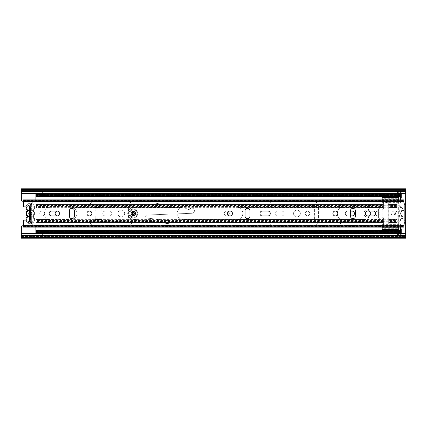 <?xml version="1.0" encoding="UTF-8"?>
<svg xmlns="http://www.w3.org/2000/svg" width="427" height="427" viewBox="0 0 427 427"><rect width="100%" height="100%" fill="white"/><g stroke="black" fill="none" stroke-linecap="round" stroke-linejoin="round"><path stroke-width="0.32" stroke-dasharray="2.13 1.6" d="M44.68 213.5A2.471 2.471 0 0 0 42.214 211.029A2.471 2.471 0 0 0 39.743 213.5A2.471 2.471 0 0 0 42.214 215.971A2.471 2.471 0 0 0 44.68 213.5A2.471 2.471 0 0 0 42.214 211.029A2.471 2.471 0 0 0 39.743 213.5A2.471 2.471 0 0 0 42.214 215.971A2.471 2.471 0 0 0 44.68 213.5M57.282 215.95A2.471 2.471 0 0 0 60.052 213.5A2.471 2.471 0 0 0 57.282 211.05M60.052 213.5A2.471 2.471 0 0 0 57.586 211.029A2.471 2.471 0 0 0 55.115 213.5A2.471 2.471 0 0 0 57.586 215.971A2.471 2.471 0 0 0 60.052 213.5M228.322 211.659A2.471 2.471 0 0 0 224.207 213.5A2.471 2.471 0 0 0 228.322 215.341M229.144 213.5A2.471 2.471 0 0 0 226.678 211.029A2.471 2.471 0 0 0 224.207 213.5A2.471 2.471 0 0 0 226.678 215.971A2.471 2.471 0 0 0 229.144 213.5M90.524 223.273A1.537 1.537 0 0 0 92.061 224.81L128.954 224.81A3.293 3.293 0 0 0 132.247 221.517L132.247 205.483A3.293 3.293 0 0 0 128.954 202.19L92.061 202.19A1.537 1.537 0 0 0 90.524 203.727A1.537 1.537 0 0 0 92.061 205.264L126.76 205.264A1.649 1.649 0 0 1 128.404 206.914L128.404 220.086A1.649 1.649 0 0 1 126.76 221.736L92.061 221.736A1.537 1.537 0 0 0 90.524 223.273A1.537 1.537 0 0 0 92.061 224.81L128.954 224.81A3.293 3.293 0 0 0 132.247 221.517L132.247 205.483A3.293 3.293 0 0 0 128.954 202.19L92.061 202.19A1.537 1.537 0 0 0 90.524 203.727A1.537 1.537 0 0 0 92.061 205.264L126.76 205.264A1.649 1.649 0 0 1 128.404 206.914L128.404 220.086A1.649 1.649 0 0 1 126.76 221.736L92.061 221.736A1.537 1.537 0 0 0 90.524 223.273M102.768 213.5A2.418 2.418 0 0 0 105.181 215.918L109.467 215.918A2.418 2.418 0 0 0 111.879 213.5A2.418 2.418 0 0 0 109.467 211.082L105.181 211.082A2.418 2.418 0 0 0 102.768 213.5A2.418 2.418 0 0 0 105.181 215.918L109.467 215.918A2.418 2.418 0 0 0 111.879 213.5A2.418 2.418 0 0 0 109.467 211.082L105.181 211.082A2.418 2.418 0 0 0 102.768 213.5M124.673 213.5A3.405 3.405 0 0 0 121.268 210.095A3.405 3.405 0 0 0 117.863 213.5A3.405 3.405 0 0 0 121.268 216.905A3.405 3.405 0 0 0 124.673 213.5A3.405 3.405 0 0 0 121.268 210.095A3.405 3.405 0 0 0 117.863 213.5A3.405 3.405 0 0 0 121.268 216.905A3.405 3.405 0 0 0 124.673 213.5M270.158 203.727A1.537 1.537 0 0 0 271.695 205.264L312.98 205.264A1.649 1.649 0 0 1 314.624 206.914L314.624 220.086A1.649 1.649 0 0 1 312.98 221.736L271.695 221.736A1.537 1.537 0 0 0 270.158 223.273A1.537 1.537 0 0 0 271.695 224.81L315.174 224.81A3.293 3.293 0 0 0 318.467 221.517L318.467 205.483A3.293 3.293 0 0 0 315.174 202.19L271.695 202.19A1.537 1.537 0 0 0 270.158 203.727A1.537 1.537 0 0 0 271.695 205.264L312.98 205.264A1.649 1.649 0 0 1 314.624 206.914L314.624 220.086A1.649 1.649 0 0 1 312.98 221.736L271.695 221.736A1.537 1.537 0 0 0 270.158 223.273A1.537 1.537 0 0 0 271.695 224.81L315.174 224.81A3.293 3.293 0 0 0 318.467 221.517L318.467 205.483A3.293 3.293 0 0 0 315.174 202.19L271.695 202.19A1.537 1.537 0 0 0 270.158 203.727M275.041 213.5A2.418 2.418 0 0 0 277.459 215.918L281.74 215.918A2.418 2.418 0 0 0 284.158 213.5A2.418 2.418 0 0 0 281.74 211.082L277.459 211.082A2.418 2.418 0 0 0 275.041 213.5A2.418 2.418 0 0 0 277.459 215.918L281.74 215.918A2.418 2.418 0 0 0 284.158 213.5A2.418 2.418 0 0 0 281.74 211.082L277.459 211.082A2.418 2.418 0 0 0 275.041 213.5M309.794 213.5A2.306 2.306 0 0 0 307.488 211.194A2.306 2.306 0 0 0 305.182 213.5A2.306 2.306 0 0 0 307.488 215.806A2.306 2.306 0 0 0 309.794 213.5A2.306 2.306 0 0 0 307.488 211.194A2.306 2.306 0 0 0 305.182 213.5A2.306 2.306 0 0 0 307.488 215.806A2.306 2.306 0 0 0 309.794 213.5M300.352 213.5A3.405 3.405 0 0 0 296.946 210.095A3.405 3.405 0 0 0 293.546 213.5A3.405 3.405 0 0 0 296.946 216.905A3.405 3.405 0 0 0 300.352 213.5A3.405 3.405 0 0 0 296.946 210.095A3.405 3.405 0 0 0 293.546 213.5A3.405 3.405 0 0 0 296.946 216.905A3.405 3.405 0 0 0 300.352 213.5M340.431 203.727A1.537 1.537 0 0 0 341.968 205.264L383.249 205.264A1.649 1.649 0 0 1 384.898 206.914L384.898 220.086A1.649 1.649 0 0 1 383.249 221.736L341.968 221.736A1.537 1.537 0 0 0 340.431 223.273A1.537 1.537 0 0 0 341.968 224.81L385.448 224.81A3.293 3.293 0 0 0 388.741 221.517L388.741 205.483A3.293 3.293 0 0 0 385.448 202.19L341.968 202.19A1.537 1.537 0 0 0 340.431 203.727A1.537 1.537 0 0 0 341.968 205.264L383.249 205.264A1.649 1.649 0 0 1 384.898 206.914L384.898 220.086A1.649 1.649 0 0 1 383.249 221.736L341.968 221.736A1.537 1.537 0 0 0 340.431 223.273A1.537 1.537 0 0 0 341.968 224.81L385.448 224.81A3.293 3.293 0 0 0 388.741 221.517L388.741 205.483A3.293 3.293 0 0 0 385.448 202.19L341.968 202.19A1.537 1.537 0 0 0 340.431 203.727M350.476 211.082L347.733 211.082A2.418 2.418 0 0 0 345.315 213.5A2.418 2.418 0 0 0 347.733 215.918L350.476 215.918M345.315 213.5A2.418 2.418 0 0 0 347.733 215.918L352.013 215.918A2.418 2.418 0 0 0 354.426 213.5A2.418 2.418 0 0 0 352.013 211.082L347.733 211.082A2.418 2.418 0 0 0 345.315 213.5M380.067 213.5A2.306 2.306 0 0 0 377.762 211.194A2.306 2.306 0 0 0 375.456 213.5A2.306 2.306 0 0 0 377.762 215.806A2.306 2.306 0 0 0 380.067 213.5A2.306 2.306 0 0 0 377.762 211.194A2.306 2.306 0 0 0 375.456 213.5A2.306 2.306 0 0 0 377.762 215.806A2.306 2.306 0 0 0 380.067 213.5M370.625 213.5A3.405 3.405 0 0 0 367.22 210.095A3.405 3.405 0 0 0 363.815 213.5A3.405 3.405 0 0 0 367.22 216.905A3.405 3.405 0 0 0 370.625 213.5A3.405 3.405 0 0 0 367.22 210.095A3.405 3.405 0 0 0 363.815 213.5A3.405 3.405 0 0 0 367.22 216.905A3.405 3.405 0 0 0 370.625 213.5M400.435 213.5A2.471 2.471 0 0 0 397.964 211.029A2.471 2.471 0 0 0 395.493 213.5A2.471 2.471 0 0 0 397.964 215.971A2.471 2.471 0 0 0 400.435 213.5A2.471 2.471 0 0 0 397.964 211.029A2.471 2.471 0 0 0 395.493 213.5A2.471 2.471 0 0 0 397.964 215.971A2.471 2.471 0 0 0 400.435 213.5M21.35 188.793L21.35 200.103A1.1 1.1 0 0 0 22.45 201.202L30.685 201.202A1.649 1.649 0 0 1 31.358 204.352A1.649 1.649 0 0 0 30.685 201.202L23.544 201.202M21.35 238.207L21.35 226.897A1.1 1.1 0 0 1 22.45 225.798L30.685 225.798A1.649 1.649 0 0 0 31.358 222.648A1.649 1.649 0 0 1 30.685 225.798L23.544 225.798M405.65 188.793L405.65 238.207M21.35 193.463L21.35 189.342L21.35 193.463L405.65 193.463M400.435 228.872L396.811 228.872L396.811 233.921L401.257 233.921L396.811 233.815L396.811 232.715L396.811 233.921L401.257 233.921L401.257 228.872L396.811 228.872L396.811 232.683M396.811 194.317L396.811 198.128L401.257 198.128L401.257 193.079L396.811 193.079L401.257 193.185L401.257 194.285L401.257 193.079L396.811 193.079L396.811 198.128L400.435 198.128M21.35 189.326L21.35 190.442L405.65 190.442L405.65 189.326L405.65 190.271L21.35 190.271L21.35 189.326L405.65 189.326M21.35 189.342L21.35 190.442L405.65 190.442L405.65 189.342L405.65 190.442L405.65 189.342L405.65 190.442L21.35 190.442L405.65 190.442L21.35 190.442L21.35 189.342L405.65 189.342M21.35 236.729L21.35 237.108L21.35 236.729L405.65 236.729L21.35 236.729M21.35 233.537L405.65 233.537M405.65 237.658L405.65 236.558L405.65 237.658L21.35 237.658M21.35 236.558L405.65 236.558L21.35 236.558M30.595 204.49L31.358 204.352L30.2 204.57L30.984 204.57L30.835 222.077L31.358 222.648L30.595 222.51L31.112 222.51M30.2 204.57L29.735 204.923L30.835 204.923L30.835 206.188L29.735 206.188L29.735 204.923L29.735 222.077L30.984 222.43M29.735 220.636L30.835 220.636L30.835 222.077L29.735 222.077L29.735 219.969M30.2 222.43L30.595 222.51M30.835 220.636L30.835 221.875L30.835 220.225L29.735 220.225M30.835 206.775L29.735 206.775L29.735 205.125L29.735 206.364L30.835 206.364L30.835 205.125L30.835 220.225M401.257 233.537L401.257 234.476L401.257 233.932L396.811 233.932L396.811 232.715L396.811 233.921L401.257 233.932L401.257 232.859M396.811 233.537L396.811 232.859M396.811 234.476L401.257 234.476M396.811 194.141L396.811 193.068L401.257 193.068L401.257 194.141M396.811 193.068L396.811 192.524L401.257 192.524L401.257 193.068L396.811 193.068M396.811 193.463L396.811 192.524M401.257 193.463L401.257 192.524M27.333 217.14L26.901 216.804A4.281 4.281 0 0 0 30.285 223.711A4.281 4.281 0 0 0 34.566 219.43A4.281 4.281 0 0 1 30.605 223.7A4.281 4.281 0 0 1 26.052 220.07A4.281 4.281 0 0 0 30.605 223.7A4.281 4.281 0 0 0 33.664 216.804A4.281 4.281 0 0 1 34.566 219.43A4.281 4.281 0 0 0 33.664 216.804A0.55 0.55 0 0 1 33.664 216.126L33.557 216.366A0.55 0.55 0 0 0 33.664 216.804A4.281 4.281 0 0 1 30.285 223.711A4.281 4.281 0 0 1 26.901 216.804A0.55 0.55 0 0 0 27.008 216.366L27.568 216.462L26.549 219.43C26.341 221.197 27.584 222.44 30.285 223.161C32.986 222.44 34.229 221.197 34.016 219.43L30.861 223.118L26.602 220.054M33.359 211.109L33.018 210.73L33.664 210.874L33.231 211.21L34.016 213.5L33.231 215.79L33.231 217.14L33.664 216.804A0.55 0.55 0 0 1 33.664 216.126A4.281 4.281 0 0 0 33.664 210.874L33.359 211.109A3.891 3.891 0 0 1 33.359 215.891L33.018 216.27L33.557 216.366A0.55 0.55 0 0 0 33.664 216.804L33.231 217.14L34.016 219.43L33.018 216.27A3.891 3.891 0 0 1 31.107 217.306L31.107 221.736L29.458 221.736L29.458 217.306A3.891 3.891 0 0 1 27.552 216.27L27.211 215.891A3.891 3.891 0 0 1 27.211 211.109L27.552 210.73A3.891 3.891 0 0 1 29.458 209.694L29.458 205.264L31.107 205.264L29.458 205.264L29.458 207.026M33.231 211.21L33.231 209.86L34.016 207.57L30.6 203.85L26.602 206.946L30.861 203.882L34.016 207.57L33.231 209.86L33.664 210.196A4.281 4.281 0 0 0 30.605 203.3A4.281 4.281 0 0 0 26.052 206.93M33.231 215.79L33.664 216.126A4.281 4.281 0 0 0 33.664 210.874A0.55 0.55 0 0 1 33.664 210.196L33.231 209.86L33.018 210.73A3.891 3.891 0 0 0 31.107 209.694L31.107 210.084A3.512 3.512 0 0 1 31.107 216.916L31.107 221.736L29.458 221.736L29.458 219.974M29.458 217.306L29.458 214.797A1.537 1.537 0 0 1 29.458 212.203L29.458 209.694M31.107 216.916L31.107 217.306M31.107 209.694L31.107 212.203A1.537 1.537 0 0 1 31.107 214.797A1.537 1.537 0 0 0 31.107 212.203L31.107 210.084M27.008 216.366L26.901 216.126A4.281 4.281 0 0 1 26.901 210.874L27.568 210.538L26.549 207.57M27.008 210.634L27.008 210.634A0.55 0.55 0 0 0 26.901 210.196L27.333 209.86M25.999 207.57A4.281 4.281 0 0 0 26.901 210.196A4.281 4.281 0 0 1 30.285 203.289A4.281 4.281 0 0 1 34.566 207.57A4.281 4.281 0 0 0 30.285 203.289A4.281 4.281 0 0 0 25.999 207.57M33.664 210.196A4.281 4.281 0 0 0 34.566 207.57A4.281 4.281 0 0 1 33.664 210.196A0.55 0.55 0 0 0 33.557 210.634A0.55 0.55 0 0 1 33.664 210.196M131.148 213.5A2.194 2.194 0 0 1 133.347 211.306A2.194 2.194 0 0 1 135.54 213.5A2.194 2.194 0 0 1 133.347 215.694A2.194 2.194 0 0 1 131.148 213.5A2.194 2.194 0 0 1 133.347 211.306A2.194 2.194 0 0 1 135.54 213.5A2.194 2.194 0 0 1 133.347 215.694A2.194 2.194 0 0 1 131.148 213.5A2.194 2.194 0 0 1 133.347 211.306A2.194 2.194 0 0 1 135.54 213.5A2.194 2.194 0 0 1 133.347 215.694A2.194 2.194 0 0 1 131.148 213.5A2.194 2.194 0 0 1 133.347 211.306A2.194 2.194 0 0 1 135.54 213.5M51.598 215.971A2.471 2.471 0 0 1 49.132 213.5A2.471 2.471 0 0 1 51.598 211.029L56.978 211.029A2.471 2.471 0 0 1 59.449 213.5A2.471 2.471 0 0 1 56.978 215.971L51.598 215.971M86.953 213.5A2.471 2.471 0 0 1 89.424 211.029A2.471 2.471 0 0 1 91.896 213.5A2.471 2.471 0 0 1 89.424 215.971A2.471 2.471 0 0 1 86.953 213.5M227.5 213.5A2.471 2.471 0 0 1 229.972 211.029A2.471 2.471 0 0 1 232.443 213.5A2.471 2.471 0 0 1 229.972 215.971A2.471 2.471 0 0 1 227.5 213.5M262.418 215.971A2.471 2.471 0 0 1 259.947 213.5A2.471 2.471 0 0 1 262.418 211.029L267.798 211.029A2.471 2.471 0 0 1 270.264 213.5A2.471 2.471 0 0 1 267.798 215.971L262.418 215.971M332.905 213.5A2.471 2.471 0 0 1 335.376 211.029A2.471 2.471 0 0 1 337.848 213.5A2.471 2.471 0 0 1 335.376 215.971A2.471 2.471 0 0 1 332.905 213.5M367.823 215.971A2.471 2.471 0 0 1 365.352 213.5A2.471 2.471 0 0 1 367.823 211.029L373.203 211.029A2.471 2.471 0 0 1 375.675 213.5A2.471 2.471 0 0 1 373.203 215.971L367.823 215.971M69.387 210.81A2.471 2.471 0 0 1 71.859 208.339A2.471 2.471 0 0 1 74.33 210.81L74.33 216.19A2.471 2.471 0 0 1 71.859 218.661A2.471 2.471 0 0 1 69.387 216.19L69.387 210.81M245.066 210.81A2.471 2.471 0 0 1 247.537 208.339A2.471 2.471 0 0 1 250.008 210.81L250.008 216.19A2.471 2.471 0 0 1 247.537 218.661A2.471 2.471 0 0 1 245.066 216.19L245.066 210.81M350.476 210.81A2.471 2.471 0 0 1 352.948 208.339A2.471 2.471 0 0 1 355.419 210.81L355.419 216.19A2.471 2.471 0 0 1 352.948 218.661A2.471 2.471 0 0 1 350.476 216.19L350.476 210.81M23.544 201.234L403.894 201.234L403.894 200.402L23.544 200.402L23.544 206.321A0.55 0.55 0 0 0 24.077 206.871L30.152 207.047A0.55 0.55 0 0 1 30.685 207.591L30.685 219.409A0.55 0.55 0 0 1 30.152 219.953L24.077 220.129A0.55 0.55 0 0 0 23.544 220.679L23.544 226.796L23.544 226.305L23.544 226.796L403.894 226.796L403.894 224.986L403.894 225.766L23.544 225.766L23.544 224.986L23.544 226.796M23.544 201.827L403.894 201.827L403.894 203.167L405.65 203.204L405.65 204.554L404.332 204.554L404.332 203.204L404.332 223.796L405.65 223.796L405.65 204.554M23.544 225.477L403.894 225.477L403.894 226.769L23.544 226.769L23.544 225.477L403.894 225.477L404.155 203.167M23.544 200.402L23.544 199.895M403.894 201.234L403.894 202.014L403.894 201.523L23.544 201.523L23.544 200.204L23.544 201.523L23.544 200.204L23.544 200.695L23.544 200.231L403.894 200.204L403.894 201.827M23.544 225.766L23.544 227.105M23.544 226.598L403.894 226.598L403.894 227.105M382.154 227.105L398.679 227.105M403.894 226.598L403.894 225.766M403.894 225.477L403.894 226.796M403.894 200.402L403.894 199.895M382.154 199.895L398.679 199.895M23.544 200.204L403.894 200.204M23.544 201.523L403.894 201.523M405.65 220.289L404.332 220.289L404.155 223.833M404.332 204.554L404.332 206.711L405.65 206.711M404.332 220.289L404.332 206.711M134.681 213.495A1.334 1.334 0 0 1 133.352 214.834A1.334 1.334 0 0 1 132.012 213.505A1.334 1.334 0 0 1 133.341 212.166A1.334 1.334 0 0 1 134.681 213.495A1.334 1.334 0 0 0 133.341 212.166A1.334 1.334 0 0 0 132.012 213.505A1.334 1.334 0 0 0 133.352 214.834A1.334 1.334 0 0 0 134.681 213.495M159.751 203.081L160.05 203.369L159.506 207.244L160.05 203.369L159.751 203.081L132.359 207.938A5.647 5.647 0 0 0 132.632 219.104L168.094 223.625A1.543 1.543 0 0 0 169.818 222.291A1.543 1.543 0 0 0 168.484 220.572L147.043 218.074A1.543 1.543 0 0 1 145.676 216.553A1.543 1.543 0 0 1 147.16 215.005L191.958 213.281A2.567 2.567 0 0 0 194.216 209.7A2.567 2.567 0 0 0 190.063 208.883A2.055 2.055 0 0 1 187.784 209.289L185.366 208.205L187.784 209.289A2.055 2.055 0 0 0 190.063 208.883A2.567 2.567 0 0 1 194.216 209.7A2.567 2.567 0 0 1 191.958 213.281L147.16 215.005A1.543 1.543 0 0 0 145.676 216.553A1.543 1.543 0 0 0 147.043 218.074L168.484 220.572A1.543 1.543 0 0 1 169.818 222.291A1.543 1.543 0 0 1 168.094 223.625L132.632 219.104A5.647 5.647 0 0 1 132.359 207.938L159.751 203.081M184.186 207.933A3.08 3.08 0 0 1 185.366 208.205A3.08 3.08 0 0 0 184.186 207.933L159.506 207.244L184.186 207.933M129.007 213.516A4.339 4.339 0 0 1 133.331 209.161A4.339 4.339 0 0 1 137.681 213.484A4.339 4.339 0 0 1 133.363 217.839A4.339 4.339 0 0 1 129.007 213.516A4.339 4.339 0 0 1 133.331 209.161A4.339 4.339 0 0 1 137.681 213.484A4.339 4.339 0 0 1 133.363 217.839A4.339 4.339 0 0 1 129.007 213.516M159.65 206.22L144.449 205.798L159.65 206.22M134.665 213.5A1.318 1.318 0 0 1 133.347 214.818A1.318 1.318 0 0 1 132.028 213.5A1.318 1.318 0 0 1 133.347 212.182A1.318 1.318 0 0 1 134.665 213.5A1.318 1.318 0 0 1 133.347 214.818A1.318 1.318 0 0 1 132.028 213.5A1.318 1.318 0 0 1 133.347 212.182A1.318 1.318 0 0 1 134.665 213.5M136.912 213.5A3.571 3.571 0 0 1 133.347 217.071A3.571 3.571 0 0 1 129.776 213.5A3.571 3.571 0 0 1 133.347 209.929A3.571 3.571 0 0 1 136.912 213.5A3.571 3.571 0 0 1 133.347 217.071A3.571 3.571 0 0 1 129.776 213.5A3.571 3.571 0 0 1 133.347 209.929A3.571 3.571 0 0 1 136.912 213.5M369.494 211.029A6.037 6.037 0 0 0 364.701 207.506L237.551 207.506A6.037 6.037 0 0 1 237.551 219.494L182.425 219.494A6.037 6.037 0 0 1 182.425 207.506L71.64 207.506A6.037 6.037 0 0 1 71.64 219.494L35.9 219.494L35.9 220.487L35.9 219.494L49.564 219.494A6.037 6.037 0 0 1 49.564 207.506L35.9 207.506L35.9 206.513L35.9 219.494L35.9 207.506L49.564 207.506A6.037 6.037 0 0 0 49.564 219.494L71.64 219.494A6.037 6.037 0 0 0 71.64 207.506L182.425 207.506A6.037 6.037 0 0 0 182.425 219.494L237.551 219.494A6.037 6.037 0 0 0 237.551 207.506L342.401 207.506A6.037 6.037 0 0 0 337.287 211.931M95.189 218.186L95.189 219.483L101.781 219.483L101.781 216.243L95.189 216.243L95.189 219.483L101.781 219.483L101.781 216.243L95.189 216.243L95.189 218.186M101.781 208.814L101.781 207.517L95.189 207.517L95.189 210.757L101.781 210.757L101.781 207.517L95.189 207.517L95.189 210.757L101.781 210.757L101.781 208.814M369.494 215.971A6.037 6.037 0 0 1 364.701 219.494L35.9 219.659L35.9 222.51L35.9 221.522L383.414 221.522L383.414 225.579A0.55 0.55 0 0 0 383.964 226.129L388.138 226.129A0.55 0.55 0 0 0 388.687 225.579L388.687 222.51L388.687 225.579A0.55 0.55 0 0 1 388.138 226.129L383.964 226.129A0.55 0.55 0 0 1 383.414 225.579L383.414 220.487L35.9 220.487L35.9 222.344L383.414 222.344L383.414 218.992L380.628 218.992A1.1 1.1 0 0 1 379.528 217.893L378.648 217.893L378.648 209.107L379.528 209.107A1.1 1.1 0 0 1 380.628 208.008L383.414 208.008L383.414 206.513L383.414 209.273L383.414 205.873L382.154 205.873L382.154 227.612L398.679 227.612L398.679 223.913L388.906 223.913L388.906 226.129L383.414 226.129L383.414 223.913L382.154 223.913M382.154 222.953L383.414 222.953L383.414 217.727L383.414 219.494L342.401 219.494A6.037 6.037 0 0 1 342.401 207.506L364.701 207.506A6.037 6.037 0 0 1 364.701 219.494L342.401 219.494A6.037 6.037 0 0 1 337.287 215.069M383.414 219.761L383.414 218.992L380.628 218.992A1.1 1.1 0 0 1 379.528 217.893L378.648 217.893L378.648 209.107L379.528 209.107A1.1 1.1 0 0 1 380.628 208.008L388.906 208.008L388.906 226.129L383.414 226.129L383.414 219.761L388.906 219.761M35.9 194.317L35.9 205.478L383.414 205.478L383.414 206.513L35.9 206.513L35.9 204.656L383.414 204.656L383.414 201.421L383.414 207.341L35.9 207.341L35.9 199.895M35.9 232.683L35.9 227.105M35.9 231.583L400.435 231.583L400.435 223.929L397.142 223.929L397.142 219.659L397.142 222.51L388.687 222.51L388.687 219.659L397.142 219.659L388.687 219.494L397.142 219.494L397.142 204.49L388.687 204.49L397.142 204.49L397.142 203.071L397.142 204.656L388.687 204.656L388.687 205.478L388.687 201.421L388.687 206.513L397.142 206.513L397.142 207.506L388.687 207.506L388.687 206.513L388.687 207.506L397.142 207.506L397.142 220.487L388.687 220.487L388.687 207.506L388.687 222.51L397.142 222.51L397.142 223.929L400.435 223.929L400.435 227.105M388.687 221.522L388.687 222.344L397.142 222.344L397.142 221.522L388.687 221.522M388.687 207.341L388.687 205.478L397.142 205.478L397.142 204.656L397.142 207.341L388.687 207.341M35.9 195.417L400.435 195.417L400.435 203.071L397.142 203.071L400.435 203.071L400.435 199.895M383.414 201.421A0.55 0.55 0 0 1 383.964 200.871L388.138 200.871L383.964 200.871A0.55 0.55 0 0 0 383.414 201.421M388.138 200.871A0.55 0.55 0 0 1 388.687 201.421A0.55 0.55 0 0 0 388.138 200.871M400.435 232.683L400.435 231.434L35.9 231.434L35.9 230.585L35.9 232.55L35.9 232.256L41.184 232.469L35.9 232.469L35.9 231.685L35.9 232.256L40.576 232.256L39.193 231.685L40.576 232.256L42.486 232.256L42.486 231.685L42.486 233.9L41.75 233.537M41.184 232.469L400.435 232.256L400.435 232.55L400.435 230.585L400.435 231.583M42.486 232.469L400.435 232.256L42.486 232.256L42.486 230.745L40.325 230.745L42.486 230.585L42.486 232.683M42.486 194.691L40.576 194.744L39.193 195.315L41.184 194.531L42.486 194.691L42.486 194.317M42.486 194.744L400.435 194.744L400.435 194.45L400.435 196.415L400.435 194.531L42.486 194.744L42.486 195.08L42.486 192.572L42.486 193.1L41.75 193.463M41.184 194.531L35.9 194.531L35.9 195.315L35.9 194.45L35.9 195.769L400.435 195.55M400.435 195.417L35.9 195.598L35.9 194.744L40.576 194.744L42.486 193.1L42.486 193.463M40.811 194.317L40.597 194.691M42.486 193.666L42.486 196.415L40.325 196.255L42.486 196.255L42.486 193.666A2.194 2.194 0 0 0 40.293 195.865A2.194 2.194 0 0 1 42.486 193.666M400.435 194.317L42.486 194.531M40.576 194.744L35.9 194.744L35.9 196.415L35.9 195.55M382.154 230.126L398.679 230.126M382.154 196.874L398.679 196.874M40.325 230.745L40.325 230.745A2.194 2.194 0 0 0 42.486 233.334A2.194 2.194 0 0 1 40.325 230.745M40.325 196.255A2.194 2.194 0 0 1 40.293 195.865A2.194 2.194 0 0 0 40.325 196.255M40.576 232.256L42.486 233.9L42.486 234.428L42.486 233.537M40.811 232.683L40.597 232.309M101.781 219.264L101.781 218.165L101.781 219.264L101.781 218.165L95.189 218.165L95.189 219.264L101.781 219.264L95.189 219.264M95.189 207.735L95.189 208.835L95.189 207.735L95.189 208.835L101.781 208.835L101.781 207.735L95.189 207.735L101.781 207.735M95.189 218.165L101.781 218.165M101.781 208.835L95.189 208.835M382.154 226.796L382.154 205.761L388.741 205.761L395.365 205.099L398.679 205.099L398.679 205.376A8.823 8.823 0 0 1 400.905 206.743A8.823 8.823 0 0 0 398.679 205.376L398.679 204.773L388.741 205.761L382.154 205.761L382.154 200.204M400.905 220.257A8.823 8.823 0 0 1 399.448 221.255L398.679 221.624A8.823 8.823 0 0 0 400.905 220.257A1.1 1.1 0 0 1 401.748 219.451A8.823 8.823 0 0 0 401.748 207.549A8.823 8.823 0 0 1 401.748 219.451A1.1 1.1 0 0 0 400.905 220.257M401.748 207.549A1.1 1.1 0 0 1 400.905 206.743A1.1 1.1 0 0 0 401.748 207.549M402.725 210.858L402.351 211.077A3.731 3.731 0 0 0 399.517 209.769A3.731 3.731 0 0 1 402.351 211.077L402.725 210.858A7.948 7.948 0 0 0 398.679 206.337L398.679 220.663A7.948 7.948 0 0 0 402.725 216.142L402.351 215.923A3.731 3.731 0 0 1 399.517 217.231A0.438 0.438 0 0 1 399.074 216.793A0.438 0.438 0 0 1 399.517 216.356A2.856 2.856 0 0 0 402.373 213.5A2.856 2.856 0 0 0 399.517 210.644A0.438 0.438 0 0 1 399.074 210.207A0.438 0.438 0 0 1 399.517 209.769A0.438 0.438 0 0 0 399.074 210.207A0.438 0.438 0 0 0 399.517 210.644A2.856 2.856 0 0 1 402.373 213.5A2.856 2.856 0 0 1 399.517 216.356A0.438 0.438 0 0 0 399.074 216.793A0.438 0.438 0 0 0 399.517 217.231A3.731 3.731 0 0 0 402.351 215.923L402.725 216.142A7.948 7.948 0 0 1 398.679 220.663L398.679 206.337A7.948 7.948 0 0 1 402.725 210.858M391.159 213.5A1.809 1.809 0 0 0 392.968 215.309A1.809 1.809 0 0 0 394.778 213.5A1.809 1.809 0 0 0 392.968 211.691A1.809 1.809 0 0 0 391.159 213.5A1.809 1.809 0 0 0 392.968 215.309A1.809 1.809 0 0 0 394.778 213.5A1.809 1.809 0 0 0 392.968 211.691A1.809 1.809 0 0 0 391.159 213.5M395.365 205.099L398.679 204.773L398.679 205.099M382.154 196.388L382.154 198.315L398.679 198.315L398.679 204.047L388.906 204.047L388.906 203.087L398.679 203.087M398.679 199.388L382.154 199.388L382.154 198.315M382.154 199.388L382.154 205.873M382.154 228.685L382.154 229.128L398.679 229.128L398.679 228.685L382.154 228.685L382.154 227.612M382.154 229.128L382.154 230.612M382.154 222.216L398.679 222.216L398.679 227.015L382.154 227.015M382.154 199.195L398.679 199.195L398.679 203.119L382.154 203.124L398.679 203.124L398.679 204.047M398.679 196.388L398.679 198.315M398.679 199.195L398.679 200.204M398.679 203.119L382.154 203.119M382.154 226.614L398.679 226.614L398.679 227.804L382.154 227.804M398.679 229.128L398.679 230.612M383.414 222.953L383.414 223.913M383.414 221.127L382.154 221.127M382.154 217.727L383.414 217.727L382.154 217.727M380.558 218.934L381.989 218.934L381.989 217.727L381.989 218.934L380.558 218.934A0.987 0.987 0 0 1 379.571 217.946A0.987 0.987 0 0 0 380.558 218.934M382.154 209.273L381.989 208.066L380.558 208.066A0.987 0.987 0 0 0 379.571 209.054A0.987 0.987 0 0 1 380.558 208.066L381.989 208.066L381.989 209.273L383.414 209.273L382.154 209.273M379.571 209.054L378.584 209.107L378.584 217.893L379.571 217.946L378.584 217.893L378.584 209.107L379.571 209.054M383.414 205.873L383.414 204.047L382.154 204.047M382.154 203.087L383.414 203.087L383.414 204.047M383.414 203.087L383.414 200.871L388.906 200.871L388.906 203.087M398.679 197.872L382.154 197.872M382.154 196.036L398.679 196.036M388.906 223.913L388.906 222.953L398.679 222.953L398.679 222.227L397.03 222.227L397.03 204.773L398.679 204.773M397.03 205.873L388.906 205.873L388.906 221.127L397.03 221.127L397.03 204.773M398.679 227.804L398.679 227.015M398.679 227.612L398.679 228.685M398.679 222.953L398.679 223.913M383.414 208.008L383.414 200.871L388.906 200.871L388.906 208.008M388.906 205.873L388.906 204.047M388.906 222.953L388.906 221.127M397.03 221.127L397.03 222.227M383.414 218.992L388.906 218.992M383.414 207.239L388.906 207.239M31.358 204.352L31.358 222.648L31.358 204.352M21.35 236.03L405.65 236.03L21.35 236.03M21.35 190.97L405.65 190.97L21.35 190.97M21.35 191.509L405.65 191.509M21.35 235.49L405.65 235.49M21.35 237.674L405.65 237.674M30.835 221.341L29.735 221.341M30.835 220.812L29.735 220.812M30.835 205.659L29.735 205.659M26.901 216.804A0.55 0.55 0 0 0 27.018 216.462M33.359 215.891L33.664 216.126A4.281 4.281 0 0 0 33.664 210.874M26.901 216.126L27.211 215.891M27.211 211.109L26.901 210.874A4.281 4.281 0 0 0 25.999 213.5M23.544 225.173L403.894 225.173M404.332 222.446L405.65 222.446M237.551 219.494L342.401 219.494L237.551 219.494M364.701 207.506L383.414 207.506L364.701 207.506M35.9 222.51L383.414 222.51L35.9 222.51M35.9 231.231L400.435 231.231L35.9 231.231M35.9 204.49L383.414 204.49L35.9 204.49M35.9 231.402L400.435 231.402L35.9 231.402M35.9 195.598L400.435 195.598L35.9 195.598M399.448 221.255L382.154 221.255M398.679 223.881L382.154 223.881M382.154 224.362L398.679 224.362M398.679 202.638L382.154 202.638M382.154 199.985L398.679 199.985M398.679 227.548L382.154 227.548M398.679 199.452L382.154 199.452M21.35 189.892L405.65 189.892M21.35 237.108L405.65 237.108M30.835 221.875L29.735 221.875M30.835 205.125L29.735 205.125M23.544 200.695L403.894 200.695M23.544 226.305L403.894 226.305M23.544 202.014L403.894 202.014M23.544 224.986L403.894 224.986M35.9 232.55L400.435 232.55M35.9 231.685L39.193 231.685L39.85 232.683M42.486 231.685L400.435 231.685M35.9 194.45L400.435 194.45M35.9 195.315L39.193 195.315L39.85 194.317M42.486 192.572L40.741 193.463M42.486 195.315L400.435 195.315M35.9 230.585L40.362 230.585M42.486 230.585L400.435 230.585M35.9 231.45L400.435 231.45M35.9 196.415L40.362 196.415M42.486 196.415L400.435 196.415M42.486 234.428L40.741 233.537M382.154 230.964L398.679 230.964M382.154 200.386L398.679 200.386"/><path stroke-width="0.64" d="M57.282 211.05A2.471 2.471 0 0 0 57.282 215.95M228.322 215.341A2.471 2.471 0 0 0 228.322 211.659M350.476 215.918L352.013 215.918A2.418 2.418 0 0 0 354.426 213.5A2.418 2.418 0 0 0 352.013 211.082L350.476 211.082M21.35 237.674L405.65 237.674L405.65 238.207L21.35 238.207L21.35 226.897A1.1 1.1 0 0 1 22.45 225.798L23.544 225.798M23.544 201.202L22.45 201.202A1.1 1.1 0 0 1 21.35 200.103L21.35 193.463L405.65 193.463L405.65 233.537L21.35 233.537M396.811 232.683L401.257 232.715L401.257 228.872L400.435 228.872M400.435 198.128L401.257 198.128L401.257 194.285L396.811 194.317M21.35 193.463L21.35 188.793L405.65 188.793L405.65 193.463M405.65 237.674L405.65 233.537M21.35 189.342L405.65 189.342M21.35 237.658L405.65 237.658M29.735 207.031L29.735 219.969M396.811 233.537L396.811 232.715L401.257 232.715L401.257 233.537M396.811 233.398L401.257 233.398M396.811 194.141L401.257 194.285L396.811 194.141L396.811 193.463M396.811 193.602L401.257 193.602L401.257 194.141M26.052 220.07A4.281 4.281 0 0 1 26.901 216.804A0.55 0.55 0 0 0 27.018 216.462A0.55 0.55 0 0 1 26.901 216.804A4.281 4.281 0 0 0 26.052 220.07M26.549 207.57L27.568 210.538L27.333 211.21C26.303 212.737 26.303 214.263 27.333 215.79L27.333 217.14L26.901 216.804M29.458 219.974L29.458 216.916A3.512 3.512 0 0 1 29.458 210.084L29.458 207.026M29.458 210.084L29.458 212.203A1.537 1.537 0 0 0 29.458 214.797L29.458 216.916M27.008 216.366L26.901 216.126A0.55 0.55 0 0 1 27.018 216.462A0.55 0.55 0 0 0 26.901 216.126A4.281 4.281 0 0 1 26.901 210.874L26.901 210.874A0.55 0.55 0 0 0 26.901 210.196A4.281 4.281 0 0 1 26.052 206.93M135.54 213.5A2.194 2.194 0 0 0 133.347 211.306A2.194 2.194 0 0 0 131.148 213.5A2.194 2.194 0 0 0 133.347 215.694A2.194 2.194 0 0 0 135.54 213.5M49.132 213.5A2.471 2.471 0 0 0 51.598 215.971L56.978 215.971A2.471 2.471 0 0 0 59.449 213.5A2.471 2.471 0 0 0 56.978 211.029L51.598 211.029A2.471 2.471 0 0 0 49.132 213.5M91.896 213.5A2.471 2.471 0 0 0 89.424 211.029A2.471 2.471 0 0 0 86.953 213.5A2.471 2.471 0 0 0 89.424 215.971A2.471 2.471 0 0 0 91.896 213.5M232.443 213.5A2.471 2.471 0 0 0 229.972 211.029A2.471 2.471 0 0 0 227.5 213.5A2.471 2.471 0 0 0 229.972 215.971A2.471 2.471 0 0 0 232.443 213.5M259.947 213.5A2.471 2.471 0 0 0 262.418 215.971L267.798 215.971A2.471 2.471 0 0 0 270.264 213.5A2.471 2.471 0 0 0 267.798 211.029L262.418 211.029A2.471 2.471 0 0 0 259.947 213.5M337.848 213.5A2.471 2.471 0 0 0 335.376 211.029A2.471 2.471 0 0 0 332.905 213.5A2.471 2.471 0 0 0 335.376 215.971A2.471 2.471 0 0 0 337.848 213.5M365.352 213.5A2.471 2.471 0 0 0 367.823 215.971L373.203 215.971A2.471 2.471 0 0 0 375.675 213.5A2.471 2.471 0 0 0 373.203 211.029L367.823 211.029A2.471 2.471 0 0 0 365.352 213.5M69.387 210.81L69.387 216.19A2.471 2.471 0 0 0 71.859 218.661A2.471 2.471 0 0 0 74.33 216.19L74.33 210.81A2.471 2.471 0 0 0 71.859 208.339A2.471 2.471 0 0 0 69.387 210.81M245.066 210.81L245.066 216.19A2.471 2.471 0 0 0 247.537 218.661A2.471 2.471 0 0 0 250.008 216.19L250.008 210.81A2.471 2.471 0 0 0 247.537 208.339A2.471 2.471 0 0 0 245.066 210.81M350.476 210.81L350.476 216.19A2.471 2.471 0 0 0 352.948 218.661A2.471 2.471 0 0 0 355.419 216.19L355.419 210.81A2.471 2.471 0 0 0 352.948 208.339A2.471 2.471 0 0 0 350.476 210.81M382.154 227.105L23.544 227.105L23.544 220.679A0.55 0.55 0 0 1 24.077 220.129L30.152 219.953A0.55 0.55 0 0 0 30.685 219.409L30.685 207.591A0.55 0.55 0 0 0 30.152 207.047L24.077 206.871A0.55 0.55 0 0 1 23.544 206.321L23.544 200.204L403.894 200.204L403.894 203.167L405.65 203.204L405.65 223.796L404.155 223.833L404.155 203.167M404.155 223.833L403.894 227.105L398.679 227.105M382.154 199.895L23.544 199.895L23.544 200.204M398.679 199.895L403.894 199.895L403.894 200.204M23.544 226.796L403.894 226.796M134.446 213.5A1.1 1.1 0 0 1 133.347 214.6A1.1 1.1 0 0 1 132.247 213.5A1.1 1.1 0 0 1 133.347 212.4A1.1 1.1 0 0 1 134.446 213.5M337.287 215.069A6.037 6.037 0 0 1 337.287 211.931M369.494 211.029A6.037 6.037 0 0 1 369.494 215.971M35.9 227.105L35.9 230.126L382.154 230.126M400.435 227.105L400.435 232.683L35.9 232.683L35.9 230.612L400.435 230.612M400.435 199.895L400.435 194.317L35.9 194.317L35.9 196.388L400.435 196.388M35.9 199.895L35.9 196.874L382.154 196.874M41.75 193.463L40.811 194.317M42.486 194.317L42.486 193.463M35.9 196.388L35.9 196.874M35.9 230.612L35.9 230.126M398.679 230.126L400.435 230.126M398.679 196.874L400.435 196.874M41.75 233.537L40.811 232.683M42.486 232.683L42.486 233.537M382.154 200.204L382.154 196.388M382.154 230.612L382.154 226.796M398.679 200.204L398.679 196.388M398.679 230.612L398.679 226.796M21.35 191.509L405.65 191.509M21.35 189.326L405.65 189.326M21.35 235.49L405.65 235.49M396.811 232.859L401.257 232.859M26.602 220.054L27.333 217.14M27.333 215.79L26.901 216.126M27.333 211.21L26.901 210.874M27.333 209.86L26.901 210.196M23.544 225.173L403.894 225.173M23.544 201.827L403.894 201.827M133.897 213.5A0.55 0.55 0 0 0 133.347 212.95A0.55 0.55 0 0 0 132.797 213.5A0.55 0.55 0 0 0 133.347 214.05A0.55 0.55 0 0 0 133.897 213.5M382.154 227.869L398.679 227.869M398.679 229.438L382.154 229.438M382.154 197.562L398.679 197.562M398.679 199.131L382.154 199.131M40.741 193.463L39.85 194.317M40.741 233.537L39.85 232.683"/></g></svg>
